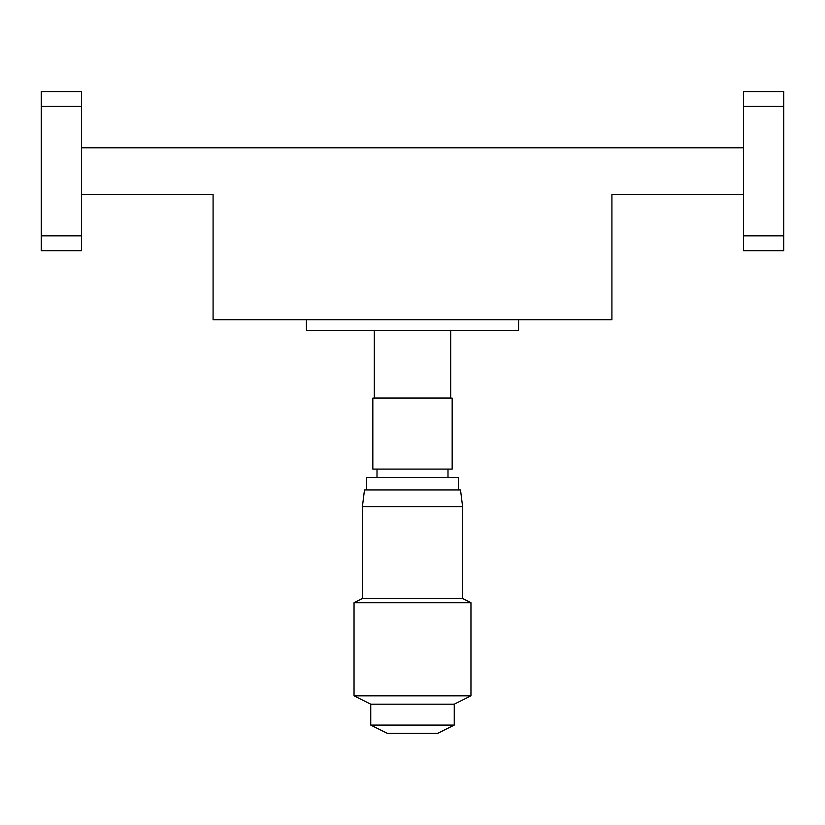 <?xml version="1.0" encoding="UTF-8"?>
<svg xmlns="http://www.w3.org/2000/svg" width="825" height="825" viewBox="0 0 825 825"><rect width="100%" height="100%" fill="white"/><g stroke="black" fill="none" stroke-linecap="round" stroke-linejoin="round"><path stroke-width="1.24" d="M743.438 106.425L743.438 91.575L783.75 91.575L783.75 106.425L743.438 106.425L743.438 235.837L783.75 235.837L783.75 250.687L743.438 250.687L743.438 235.837M783.75 106.425L783.75 235.837M81.562 147.788L743.438 147.788M743.438 194.463L611.913 194.463L611.913 319.749L213.087 319.749L213.087 194.463L81.562 194.463M81.562 91.575L81.562 106.425L41.25 106.425L41.25 91.575L81.562 91.575M81.562 235.837L81.562 250.687L41.25 250.687L41.25 235.837L81.562 235.837L81.562 106.425M41.25 235.837L41.25 106.425M454.255 725.072L370.745 725.072L387.441 733.425L437.559 733.425L454.255 725.072L454.255 704.189L470.962 695.836L470.962 602.714L354.038 602.714L362.392 598.538L462.608 598.538L470.962 602.714M370.745 725.072L370.745 704.189L454.255 704.189M370.745 704.189L354.038 695.836L470.962 695.836M462.608 506.663L460.525 489.957L364.475 489.957L362.392 506.663L462.608 506.663L462.608 598.538M366.568 489.957L366.568 477.438L458.432 477.438L458.432 489.957M412.5 469.085L452.172 469.085L452.172 398.093L372.828 398.093L372.828 469.085L412.5 469.085M450.687 330.351L450.687 398.032L374.313 398.032L374.313 330.351M412.5 330.351L518.574 330.351L518.574 319.749L306.426 319.749L306.426 330.351L412.5 330.351M447.996 477.438L447.996 469.085M377.004 477.438L377.004 469.085M362.392 598.538L362.392 506.663M354.038 695.836L354.038 602.714"/></g></svg>
